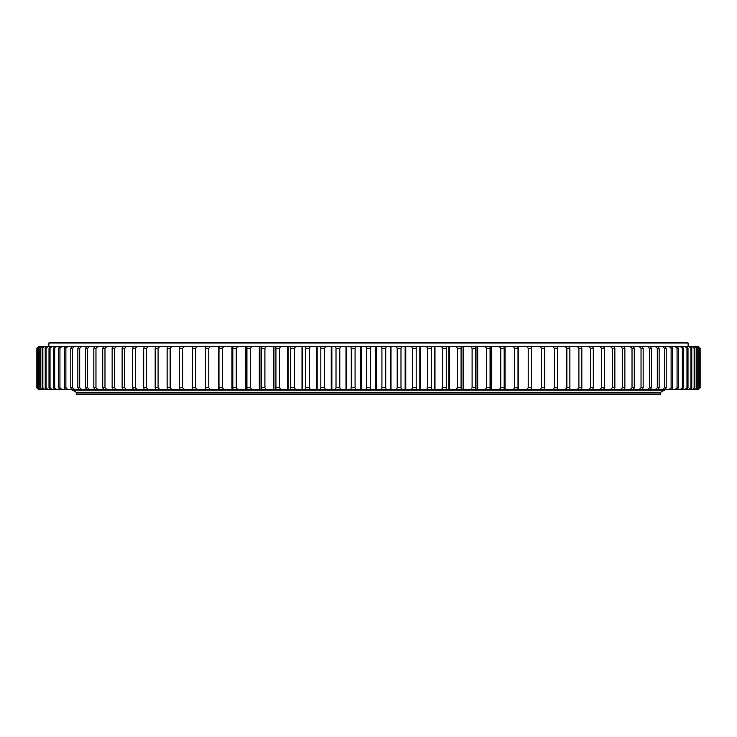 <?xml version="1.0" encoding="UTF-8"?>
<svg xmlns="http://www.w3.org/2000/svg" width="737" height="737" viewBox="0 0 737 737"><rect width="100%" height="100%" fill="white"/><g stroke="black" fill="none" stroke-linecap="round" stroke-linejoin="round"><path stroke-width="1.11" d="M660.26 394.452L76.74 394.452L76.261 393.973L660.739 393.973L660.26 394.452M72.723 390.131L76.261 392.296L660.739 392.296L76.261 392.296L76.261 393.973M664.277 390.131L660.739 392.296L660.739 393.973M193.195 389.652L38.775 389.652L36.85 387.726L36.85 348.315L38.785 346.39L193.195 346.39M49.342 342.548L687.658 342.548L688.137 343.027L48.863 343.027L49.342 342.548M470.777 389.652L472.104 387.726L475.687 387.726L475.789 389.652L197.175 389.652L195.517 387.726L192.302 387.726L192.679 346.39L475.89 346.39L475.789 389.652L544.321 389.652L544.698 387.726L541.483 387.726L539.825 389.652M688.137 346.39L688.137 343.027M48.863 346.39L48.863 343.027M543.805 346.39L698.215 346.39L700.15 348.315L698.225 346.39L700.15 348.315L700.141 387.726L698.215 389.652L700.15 387.726L700.15 348.315M261.313 348.315L261.211 389.652L261.313 348.315L264.896 348.315L266.223 346.39M197.175 389.652L192.679 389.652L192.302 387.726M543.805 389.652L698.215 389.652M470.777 346.39L472.104 348.315L475.687 348.315L475.789 346.39L544.321 346.39L544.698 348.315L541.483 348.315L539.825 346.39M246.075 389.652L246.075 346.39L246.923 346.39L246.923 389.652L246.932 348.315L250.46 348.315L251.861 346.39M371.144 389.652L370.389 387.726L366.611 387.726L365.856 389.652M355.916 389.652L355.077 387.726L351.291 387.726L350.628 389.652M340.715 389.652L339.785 387.726L336.017 387.726L335.446 389.652M325.57 389.652L324.556 387.726L320.807 387.726L320.328 389.652M310.517 389.652L309.42 387.726L305.698 387.726L305.311 389.652M295.583 389.652L294.413 387.726L290.728 387.726L290.433 389.652M280.815 389.652L279.563 387.726L275.924 387.726L275.721 389.652M266.223 389.652L264.896 387.726L261.313 387.726M251.861 389.652L250.46 387.726L246.932 387.726M237.738 389.652L236.273 387.726L232.809 387.726L232.901 389.652M223.901 389.652L222.362 387.726L218.981 387.726L219.165 389.652M210.367 389.652L208.774 387.726L205.466 387.726L205.743 389.652M184.342 389.652L182.638 387.726L179.515 387.726L179.985 389.652M171.914 389.652L170.146 387.726L167.133 387.726L167.686 389.652M159.892 389.652L158.087 387.726L155.175 387.726L155.829 389.652M148.321 389.652L146.47 387.726L143.678 387.726L144.415 389.652M137.22 389.652L135.332 387.726L132.651 387.726L133.48 389.652M126.617 389.652L124.682 387.726L122.139 387.726L123.051 389.652M116.529 389.652L114.567 387.726L112.144 387.726L113.148 389.652M106.976 389.652L104.986 387.726L102.701 387.726L103.788 389.652M97.975 389.652L95.967 387.726L93.829 387.726L94.99 389.652M89.564 389.652L87.528 387.726L85.538 387.726L86.773 389.652M81.743 389.652L79.688 387.726L77.846 387.726L79.163 389.652M74.529 389.652L72.466 387.726L70.78 387.726L72.171 389.652M67.942 389.652L65.879 387.726L64.349 387.726L65.805 389.652M62 389.652L59.937 387.726L58.564 387.726L60.093 389.652M56.712 389.652L54.649 387.726L53.451 387.726L55.035 389.652M52.097 389.652L50.033 387.726L49.001 387.726L50.641 389.652M48.145 389.652L46.099 387.726L45.233 387.726L46.938 389.652M44.883 389.652L42.847 387.726L42.156 387.726L43.907 389.652M42.313 389.652L40.295 387.726L41.576 389.652M40.434 389.652L38.444 387.726L39.945 389.652M39.254 389.652L37.292 387.726L39.015 389.652M36.859 387.726L36.859 348.315L38.029 347.136M698.971 388.896L700.141 387.726M697.985 389.652L699.874 387.726L697.746 389.652M697.055 389.652L698.906 387.726L696.566 389.652M695.424 389.652L697.23 387.726L694.687 389.652M693.093 389.652L694.844 387.726L692.117 389.652M690.062 389.652L691.767 387.726L690.901 387.726L688.855 389.652M686.359 389.652L687.999 387.726L686.967 387.726L684.903 389.652M681.965 389.652L683.549 387.726L682.351 387.726L680.288 389.652M676.907 389.652L678.436 387.726L677.063 387.726L675 389.652M671.195 389.652L672.651 387.726L671.121 387.726L669.058 389.652M664.829 389.652L666.22 387.726L664.534 387.726L662.471 389.652M657.837 389.652L659.154 387.726L657.312 387.726L655.257 389.652M650.227 389.652L651.462 387.726L649.472 387.726L647.436 389.652M642.01 389.652L643.171 387.726L641.033 387.726L639.025 389.652M633.212 389.652L634.299 387.726L632.014 387.726L630.024 389.652M623.852 389.652L624.856 387.726L622.433 387.726L620.471 389.652M613.949 389.652L614.861 387.726L612.318 387.726L610.383 389.652M603.52 389.652L604.349 387.726L601.668 387.726L599.78 389.652M592.585 389.652L593.322 387.726L590.53 387.726L588.679 389.652M581.171 389.652L581.825 387.726L578.913 387.726L577.108 389.652M569.314 389.652L569.867 387.726L566.854 387.726L565.086 389.652M557.015 389.652L557.485 387.726L554.362 387.726L552.658 389.652M531.257 389.652L531.534 387.726L528.226 387.726L526.633 389.652M517.835 389.652L518.019 387.726L514.638 387.726L513.099 389.652M504.099 389.652L504.191 387.726L500.727 387.726L499.262 389.652M485.139 389.652L486.54 387.726L490.068 387.726L490.077 389.652L490.077 346.39L490.068 348.315L486.54 348.315L485.139 346.39M461.279 389.652L461.076 387.726L457.437 387.726L456.185 389.652M446.567 389.652L446.272 387.726L442.587 387.726L441.417 389.652M431.689 389.652L431.302 387.726L427.58 387.726L426.483 389.652M416.672 389.652L416.193 387.726L412.444 387.726L411.43 389.652M401.554 389.652L400.983 387.726L397.215 387.726L396.285 389.652M386.372 389.652L385.709 387.726L381.923 387.726L381.084 389.652M365.856 346.39L366.611 348.315L370.389 348.315L371.144 346.39M350.628 346.39L351.291 348.315L355.077 348.315L355.916 346.39M335.446 346.39L336.017 348.315L339.785 348.315L340.715 346.39M320.328 346.39L320.807 348.315L324.556 348.315L325.57 346.39M305.311 346.39L305.698 348.315L309.42 348.315L310.517 346.39M290.433 346.39L290.728 348.315L294.413 348.315L295.583 346.39M275.721 346.39L275.924 348.315L279.563 348.315L280.815 346.39M246.923 346.39L246.932 348.315M232.901 346.39L232.809 348.315L236.273 348.315L237.738 346.39M219.165 346.39L218.981 348.315L222.362 348.315L223.901 346.39M205.743 346.39L205.466 348.315L208.774 348.315L210.367 346.39M192.302 348.315L195.517 348.315L197.175 346.39M179.985 346.39L179.515 348.315L182.638 348.315L184.342 346.39M167.686 346.39L167.133 348.315L170.146 348.315L171.914 346.39M155.829 346.39L155.175 348.315L158.087 348.315L159.892 346.39M144.415 346.39L143.678 348.315L146.47 348.315L148.321 346.39M133.48 346.39L132.651 348.315L135.332 348.315L137.22 346.39M123.051 346.39L122.139 348.315L124.682 348.315L126.617 346.39M113.148 346.39L112.144 348.315L114.567 348.315L116.529 346.39M103.788 346.39L102.701 348.315L104.986 348.315L106.976 346.39M94.99 346.39L93.829 348.315L95.967 348.315L97.975 346.39M86.773 346.39L85.538 348.315L87.528 348.315L89.564 346.39M79.163 346.39L77.846 348.315L79.688 348.315L81.743 346.39M72.171 346.39L70.78 348.315L72.466 348.315L74.529 346.39M65.805 346.39L64.349 348.315L65.879 348.315L67.942 346.39M60.093 346.39L58.564 348.315L59.937 348.315L62 346.39M55.035 346.39L53.451 348.315L54.649 348.315L56.712 346.39M50.641 346.39L49.001 348.315L50.033 348.315L52.097 346.39M46.938 346.39L45.233 348.315L46.099 348.315L48.145 346.39M43.907 346.39L42.156 348.315L44.883 346.39M41.576 346.39L39.77 348.315L42.313 346.39M39.945 346.39L38.094 348.315L40.434 346.39M39.015 346.39L37.126 348.315L39.254 346.39M697.746 346.39L699.708 348.315L697.985 346.39M696.566 346.39L698.556 348.315L697.055 346.39M694.687 346.39L696.705 348.315L695.424 346.39M692.117 346.39L694.153 348.315L694.844 348.315L693.093 346.39M688.855 346.39L690.901 348.315L691.767 348.315L690.062 346.39M684.903 346.39L686.967 348.315L687.999 348.315L686.359 346.39M680.288 346.39L682.351 348.315L683.549 348.315L681.965 346.39M675 346.39L677.063 348.315L678.436 348.315L676.907 346.39M669.058 346.39L671.121 348.315L672.651 348.315L671.195 346.39M662.471 346.39L664.534 348.315L666.22 348.315L664.829 346.39M655.257 346.39L657.312 348.315L659.154 348.315L657.837 346.39M647.436 346.39L649.472 348.315L651.462 348.315L650.227 346.39M639.025 346.39L641.033 348.315L643.171 348.315L642.01 346.39M630.024 346.39L632.014 348.315L634.299 348.315L633.212 346.39M620.471 346.39L622.433 348.315L624.856 348.315L623.852 346.39M610.383 346.39L612.318 348.315L614.861 348.315L613.949 346.39M599.78 346.39L601.668 348.315L604.349 348.315L603.52 346.39M588.679 346.39L590.53 348.315L593.322 348.315L592.585 346.39M577.108 346.39L578.913 348.315L581.825 348.315L581.171 346.39M565.086 346.39L566.854 348.315L569.867 348.315L569.314 346.39M552.658 346.39L554.362 348.315L557.485 348.315L557.015 346.39M526.633 346.39L528.226 348.315L531.534 348.315L531.257 346.39M513.099 346.39L514.638 348.315L518.019 348.315L517.835 346.39M499.262 346.39L500.727 348.315L504.191 348.315L504.099 346.39M456.185 346.39L457.437 348.315L461.076 348.315L461.279 346.39M441.417 346.39L442.587 348.315L446.272 348.315L446.567 346.39M426.483 346.39L427.58 348.315L431.302 348.315L431.689 346.39M411.43 346.39L412.444 348.315L416.193 348.315L416.672 346.39M396.285 346.39L397.215 348.315L400.983 348.315L401.554 346.39M381.084 346.39L381.923 348.315L385.709 348.315L386.372 346.39M381.923 387.726L381.923 348.315M370.389 387.726L370.389 348.315M366.611 387.726L366.611 348.315M355.077 387.726L355.077 348.315M351.291 387.726L351.291 348.315M339.785 387.726L339.785 348.315M336.017 387.726L336.017 348.315M324.556 387.726L324.556 348.315M320.807 387.726L320.807 348.315M309.42 387.726L309.42 348.315M305.698 387.726L305.698 348.315M294.413 387.726L294.413 348.315M290.728 387.726L290.728 348.315M279.563 387.726L279.563 348.315M275.924 387.726L275.924 348.315M264.896 387.726L264.896 348.315M250.46 387.726L250.46 348.315M236.273 387.726L236.273 348.315M232.809 387.726L232.809 348.315M222.362 387.726L222.362 348.315M218.981 387.726L218.981 348.315M208.774 387.726L208.774 348.315M205.466 387.726L205.466 348.315M195.517 387.726L195.517 348.315M182.638 387.726L182.638 348.315M179.515 387.726L179.515 348.315M170.146 387.726L170.146 348.315M167.133 387.726L167.133 348.315M158.087 387.726L158.087 348.315M155.175 387.726L155.175 348.315M146.47 387.726L146.47 348.315M143.678 387.726L143.678 348.315M135.332 387.726L135.332 348.315M132.651 387.726L132.651 348.315M124.682 387.726L124.682 348.315M122.139 387.726L122.139 348.315M114.567 387.726L114.567 348.315M112.144 387.726L112.144 348.315M104.986 387.726L104.986 348.315M102.701 387.726L102.701 348.315M95.967 387.726L95.967 348.315M93.829 387.726L93.829 348.315M87.528 387.726L87.528 348.315M85.538 387.726L85.538 348.315M79.688 387.726L79.688 348.315M77.846 387.726L77.846 348.315M72.466 387.726L72.466 348.315M70.78 387.726L70.78 348.315M65.879 387.726L65.879 348.315M64.349 387.726L64.349 348.315M59.937 387.726L59.937 348.315M58.564 387.726L58.564 348.315M54.649 387.726L54.649 348.315M53.451 387.726L53.451 348.315M50.033 387.726L50.033 348.315M49.001 387.726L49.001 348.315M46.099 387.726L46.099 348.315M45.233 387.726L45.233 348.315M42.847 387.726L42.847 348.315M42.156 387.726L42.156 348.315M40.295 387.726L40.295 348.315M39.77 387.726L39.77 348.315M38.444 387.726L38.444 348.315M38.094 387.726L38.094 348.315M37.292 387.726L37.292 348.315M37.126 387.726L37.126 348.315M699.874 387.726L699.874 348.315M699.708 387.726L699.708 348.315M698.906 387.726L698.906 348.315M698.556 387.726L698.556 348.315M697.23 387.726L697.23 348.315M696.705 387.726L696.705 348.315M694.844 387.726L694.844 348.315M694.153 387.726L694.153 348.315M691.767 387.726L691.767 348.315M690.901 387.726L690.901 348.315M687.999 387.726L687.999 348.315M686.967 387.726L686.967 348.315M683.549 387.726L683.549 348.315M682.351 387.726L682.351 348.315M678.436 387.726L678.436 348.315M677.063 387.726L677.063 348.315M672.651 387.726L672.651 348.315M671.121 387.726L671.121 348.315M666.22 387.726L666.22 348.315M664.534 387.726L664.534 348.315M659.154 387.726L659.154 348.315M657.312 387.726L657.312 348.315M651.462 387.726L651.462 348.315M649.472 387.726L649.472 348.315M643.171 387.726L643.171 348.315M641.033 387.726L641.033 348.315M634.299 387.726L634.299 348.315M632.014 387.726L632.014 348.315M624.856 387.726L624.856 348.315M622.433 387.726L622.433 348.315M614.861 387.726L614.861 348.315M612.318 387.726L612.318 348.315M604.349 387.726L604.349 348.315M601.668 387.726L601.668 348.315M593.322 387.726L593.322 348.315M590.53 387.726L590.53 348.315M581.825 387.726L581.825 348.315M578.913 387.726L578.913 348.315M569.867 387.726L569.867 348.315M566.854 387.726L566.854 348.315M557.485 387.726L557.485 348.315M554.362 387.726L554.362 348.315M544.698 387.726L544.698 348.315M541.483 387.726L541.483 348.315M531.534 387.726L531.534 348.315M528.226 387.726L528.226 348.315M518.019 387.726L518.019 348.315M514.638 387.726L514.638 348.315M504.191 387.726L504.191 348.315M500.727 387.726L500.727 348.315M490.068 387.726L490.068 348.315M486.54 387.726L486.54 348.315M475.687 387.726L475.687 348.315M472.104 387.726L472.104 348.315M461.076 387.726L461.076 348.315M457.437 387.726L457.437 348.315M446.272 387.726L446.272 348.315M442.587 387.726L442.587 348.315M431.302 387.726L431.302 348.315M427.58 387.726L427.58 348.315M416.193 387.726L416.193 348.315M412.444 387.726L412.444 348.315M400.983 387.726L400.983 348.315M397.215 387.726L397.215 348.315M385.709 387.726L385.709 348.315M72.641 390.076L664.359 390.076M71.94 389.652A0.479 0.479 0 0 0 72.419 390.131L664.581 390.131A0.479 0.479 0 0 0 665.06 389.652M376.211 389.652L376.211 346.39M375.907 389.652L375.907 346.39M375.603 389.652L375.603 346.39M361.397 389.652L361.397 346.39M361.093 389.652L361.093 346.39M360.789 389.652L360.789 346.39M346.602 389.652L346.602 346.39M346.298 389.652L346.298 346.39M345.994 389.652L345.994 346.39M331.853 389.652L331.853 346.39M331.549 389.652L331.549 346.39M331.245 389.652L331.245 346.39M317.177 389.652L317.177 346.39M316.873 389.652L316.873 346.39M316.578 389.652L316.578 346.39M302.612 389.652L302.612 346.39M302.317 389.652L302.317 346.39M302.023 389.652L302.023 346.39M288.195 389.652L288.195 346.39M287.9 389.652L287.9 346.39M287.605 389.652L287.605 346.39M273.943 389.652L273.943 346.39M273.648 389.652L273.648 346.39M273.363 389.652L273.363 346.39M259.894 389.652L259.894 346.39M259.608 389.652L259.608 346.39M259.323 389.652L259.323 346.39M245.799 389.652L245.799 346.39M245.513 389.652L245.513 346.39M232.524 389.652L232.524 346.39M232.247 389.652L232.247 346.39M231.971 389.652L231.971 346.39M218.981 389.652L218.981 387.773M218.981 348.26L218.981 346.39M218.714 389.652L218.714 346.39M518.286 389.652L518.286 346.39M518.019 389.652L518.019 387.773M518.019 348.26L518.019 346.39M505.029 389.652L505.029 346.39M504.753 389.652L504.753 346.39M504.477 389.652L504.477 346.39M491.487 389.652L491.487 346.39M491.201 389.652L491.201 346.39M490.925 389.652L490.925 346.39M477.677 389.652L477.677 346.39M477.392 389.652L477.392 346.39M477.106 389.652L477.106 346.39M463.637 389.652L463.637 346.39M463.352 389.652L463.352 346.39M463.057 389.652L463.057 346.39M449.395 389.652L449.395 346.39M449.1 389.652L449.1 346.39M448.805 389.652L448.805 346.39M434.977 389.652L434.977 346.39M434.683 389.652L434.683 346.39M434.388 389.652L434.388 346.39M420.422 389.652L420.422 346.39M420.127 389.652L420.127 346.39M419.823 389.652L419.823 346.39M405.755 389.652L405.755 346.39M405.451 389.652L405.451 346.39M405.147 389.652L405.147 346.39M391.006 389.652L391.006 346.39M390.702 389.652L390.702 346.39M390.398 389.652L390.398 346.39M38.775 346.39L36.85 348.315M261.174 346.39L261.174 389.652M475.826 389.652L475.826 346.39"/></g></svg>
